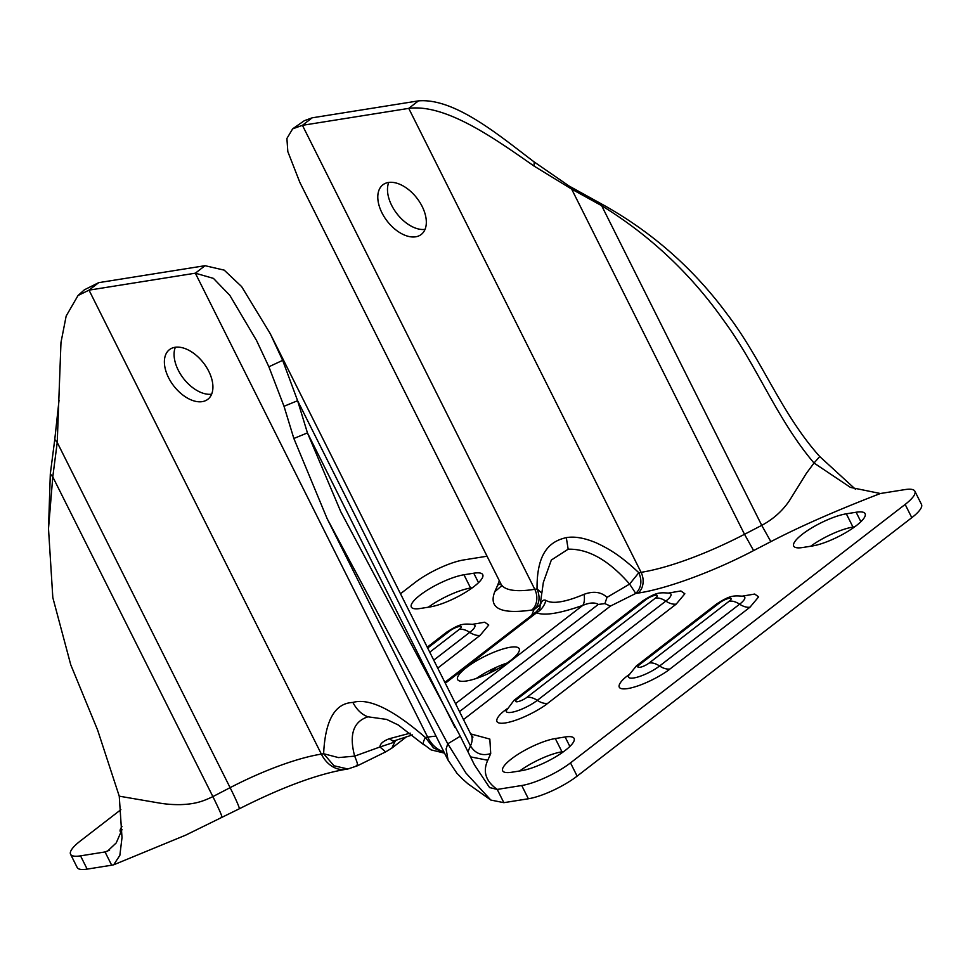 <?xml version="1.0" encoding="UTF-8"?>
<svg xmlns="http://www.w3.org/2000/svg" width="970" height="970" viewBox="0 0 970 970"><rect width="100%" height="100%" fill="white"/><g stroke="black" fill="none" stroke-linecap="round" stroke-linejoin="round"><path stroke-width="1.45" d="M563.764 751.507L561.957 751.798A34.435 8.572 -26.6 0 0 519.653 770.98M511.433 758.916A34.435 8.572 153.4 0 1 555.313 738.546L565.122 736.982A34.435 8.572 153.4 0 1 574.094 738.412A34.435 8.572 153.4 0 1 556.998 756.03A34.435 8.572 153.4 0 1 521.472 770.689L511.663 772.253A34.435 8.572 153.4 0 1 502.69 770.823A34.435 8.572 153.4 0 1 511.433 758.916M860.875 521.714L856.134 512.245A34.435 8.572 153.4 0 1 865.107 513.676A34.435 8.572 153.4 0 1 856.364 525.582A34.435 8.572 153.4 0 1 812.484 545.952L802.675 547.516A34.435 8.572 153.4 0 1 793.715 546.086A34.435 8.572 153.4 0 1 810.799 528.468A34.435 8.572 153.4 0 1 846.325 513.809L852.969 527.062A34.435 8.572 -26.6 0 0 810.665 546.243M410.262 733.15L389.358 738.703C383.089 741.104 379.961 743.857 379.961 746.985L354.668 756.127C348.933 734.642 353.359 721.534 367.969 716.806L386.63 719.413M539.72 608.093C540.751 601.703 542.812 599.133 545.904 600.381C549.081 602.358 553.918 602.831 560.405 601.776C566.88 600.745 574.786 598.247 584.122 594.295C593.567 590.875 601.194 591.906 607.002 597.362L604.88 603.607L610.409 606.092L635.762 593.446L629.603 584.086C608.869 560.308 588.39 548.68 568.165 549.202L551.324 560.054L543.358 582.388M914.868 491.196L921.5 504.448A38.266 9.518 153.4 0 1 911.8 517.677L577.126 776.133L570.493 762.881L905.155 504.424A38.266 9.518 153.4 0 0 914.868 491.196A38.266 9.518 153.4 0 0 904.901 489.607L880.384 493.512L850.447 487.401L814.012 463.029L806.349 473.384L789.337 500.787C782.378 511.02 773.175 519.217 761.741 525.364L744.511 534.3L753.617 550.572C713.823 571.488 666.245 588.984 638.03 593.082L635.762 593.446C641.315 587.917 642.334 580.994 638.818 572.7L629.603 584.086L607.002 597.362M510.462 660.594A34.435 8.572 153.4 0 1 478.404 677.739A34.435 8.572 153.4 0 1 457.61 679.534A34.435 8.572 153.4 0 1 466.34 667.627A34.435 8.572 153.4 0 1 498.398 650.494A34.435 8.572 153.4 0 1 519.192 648.7A34.435 8.572 153.4 0 1 510.462 660.594M208.744 371.255A31.379 18.794 -127.7 0 0 169.471 349.624A31.379 18.794 -127.7 0 0 168.55 377.657A31.379 18.794 -127.7 0 0 207.835 399.288A31.379 18.794 -127.7 0 0 208.744 371.255M175.364 347.236A31.379 18.794 -127.7 0 0 178.25 370.164A31.379 18.794 -127.7 0 0 211.63 394.184M381.962 212.842A31.379 18.794 52.3 0 1 382.883 184.809A31.379 18.794 52.3 0 1 422.156 206.44A31.379 18.794 52.3 0 1 421.235 234.473A31.379 18.794 52.3 0 1 381.962 212.842M388.776 182.421A31.379 18.794 -127.7 0 0 391.662 205.361A31.379 18.794 -127.7 0 0 425.042 229.381M472.414 587.735L470.595 588.026A34.435 8.572 -26.6 0 0 428.303 607.208M420.071 595.143A34.435 8.572 153.4 0 1 463.963 574.774L473.76 573.209A34.435 8.572 153.4 0 1 482.733 574.64A34.435 8.572 153.4 0 1 465.636 592.258A34.435 8.572 153.4 0 1 430.11 606.917L420.313 608.481A34.435 8.572 153.4 0 1 411.341 607.05A34.435 8.572 153.4 0 1 420.071 595.143M854.776 526.771L852.969 527.062M577.126 776.133A38.266 9.518 153.4 0 1 528.371 798.771L503.854 802.675L490.808 800.044L465.903 773.005L447.776 743.796L327.145 518.671L293.849 438.476L307.441 432.899L297.608 400.707L282.67 360.355L268.872 366.781L284.016 406.284L293.849 438.476M856.134 512.245L846.325 513.809M448.104 760.225L446.091 748.961L447.776 743.796L460.265 736.218L340.834 511.82L307.441 432.899L454.93 727.403M570.493 762.881A38.266 9.518 153.4 0 1 521.727 785.518L497.222 789.422L503.854 802.675M819.735 456.543L814.012 463.029C776.958 419.404 757.473 366.466 724.129 321.082C691.028 274.037 650.203 235.577 601.655 205.688L571.645 189.089L569.172 186.07L599.193 202.669C649.888 230.229 692.434 267.247 726.821 313.71C761.911 359.203 780.814 413.038 819.735 456.543L855.576 489.377M460.265 736.218L474.451 764.881L489.583 787.579L497.222 789.422C485.727 781.286 482.575 771.562 487.764 760.262L470.777 756.915M599.193 202.669L601.655 205.688L761.741 525.364L770.847 541.648C799.838 526.54 836.358 510.499 880.384 493.512M444.393 752.817L433.566 747.931L425.406 737.515C423.635 740.777 422.956 742.959 423.356 744.075L431.068 749.883L444.551 753.144M436.039 736.145A114.799 28.554 -26.6 0 0 427.673 737.151L425.406 737.515C393.02 709.434 368.842 697.745 352.898 702.45C334.953 703.153 325.192 720.249 323.628 753.738L321.361 754.102A114.799 28.554 -26.6 0 0 230.108 787.664L57.23 442.453L60.977 342.483L66.166 316.038L78.036 295.51L89.022 290.139L195.346 273.188L213.436 278.378L229.817 295.353L256.541 340.482L268.872 366.781M569.172 186.07L534.143 161.917C500.083 136.224 454.954 97.752 418.446 100.88L312.134 117.831L304.313 120.704L292.649 128.852L302.434 125.324L408.746 108.373L418.446 100.88M604.88 603.607L598.296 604.431C594.852 602.237 589.663 602.564 582.752 605.401A19.133 8.087 70.3 0 0 584.122 594.295M476.282 678.479A34.435 8.572 153.4 0 1 507.164 663.007M389.358 738.703A22.965 8.681 69.4 0 0 395.117 740.534L393.868 741.104M78.036 295.51L84.426 289.775L98.722 282.646L89.022 290.139L321.361 754.102A30.616 23.304 80.9 0 0 345.587 769.355L347.854 768.992L334.019 765.779L323.628 753.738L338.506 757.594L354.668 756.127C357.918 763.936 358.463 766.991 356.305 765.269M347.854 768.992L357.396 765.791L385.66 751.883L379.961 746.985L391.953 742.996L393.844 741.128M284.016 406.284L297.608 400.707L470.486 745.93A130.101 32.362 -26.6 0 0 471.262 735.078L472.96 737.103M282.67 360.355L270.23 333.632L241.603 286.574L224.203 270.133L205.046 265.695L195.346 273.188L427.673 737.151A30.616 23.304 80.9 0 0 443.933 751.883M638.03 593.082A15.302 11.652 80.9 0 0 641.085 572.336A130.101 32.362 -26.6 0 0 744.511 534.3L571.645 189.089L534.155 166.137L534.143 161.917M534.155 166.137C496.579 140.007 446.358 103.499 408.746 108.373L641.085 572.336L638.818 572.7C620.533 555.58 609.221 548.935 596.356 542.897C584.534 537.926 574.519 536.18 566.31 537.635C550.196 541.224 536.725 552.172 537.04 588.935L541.781 593.058M543.37 582.267L539.72 607.923M396.087 740.171L391.953 742.996M87.167 869.12L80.534 855.855L105.039 851.951L111.683 865.204L87.167 869.12A38.266 9.518 153.4 0 1 77.2 867.519L70.567 854.267A38.266 9.518 153.4 0 1 80.267 841.038L120.886 809.671M98.722 282.646L205.046 265.695M545.904 600.381A19.133 18.103 -67.8 0 1 536.555 612.773L536.325 611.755L540.047 607.281L539.502 609.378M531.681 615.344L533.985 609.681L540.023 604.953M455.524 703.662L582.752 605.401C559.69 613.489 544.291 615.95 536.555 612.773L445.303 683.244M121.032 832.612A34.435 8.572 153.4 0 1 120.328 831.787A34.435 8.572 153.4 0 1 121.965 826.598M400.489 593.749L414.942 582.582A38.266 9.518 153.4 0 1 463.696 559.945L487.049 556.222M80.534 855.855A38.266 9.518 153.4 0 1 70.567 854.267M221.221 817.079C223.427 819.165 220.639 812.339 212.879 796.6C202.754 801.45 195.176 804.13 180.444 804.627C173.194 804.736 166.125 804.203 159.225 803.027L119.249 796.176L122.002 837.619L119.856 855.382L113.648 864.816L111.683 865.204M59.037 400.234L54.769 439.434L57.23 442.453L52.78 476.913L48.5 528.626L52.816 597.581L70.749 664.765L97.63 730.095L119.249 796.176M501.502 586.45L500.896 583.867L299.863 182.421L287.823 151.611L286.902 138.468L292.649 128.852M499.32 580.727L497.658 585.201L500.702 583.479M109.561 850.193L105.039 851.951L107.318 851.333L116.267 842.869L122.038 829.544M497.658 585.201L494.712 591.858C488.407 608.372 500.738 614.434 531.718 610.045L533.985 609.681C539.478 604.346 540.496 597.423 537.04 588.935L534.773 589.287L302.434 125.324L312.134 117.831M113.648 864.816L185.706 835.134L239.263 808.81A30.616 1.661 -117.4 0 0 230.108 787.664L212.879 796.6L52.78 476.913L50.319 473.893L54.769 439.434M48.5 528.626L50.319 473.893M555.313 738.546L561.957 751.798M463.963 574.774L470.595 588.026M569.863 746.463L565.122 736.982M528.371 798.771L521.727 785.518M905.155 504.424L911.8 517.677M506.728 708.997L505.297 710.113C498.301 714.987 490.117 725.208 505.515 722.929C521.496 720.201 542.412 707.954 547.686 703.347L676.223 604.092L684.844 593.773L680.891 590.96L668.73 593.009M629.021 674.635L627.59 675.75C620.606 680.625 612.409 690.846 627.808 688.567C643.789 685.838 664.705 673.592 669.991 668.985L750.016 607.184L758.637 596.865L754.684 594.052L742.523 596.113M487.764 760.262L490.711 753.605L489.838 739.079L470.668 733.89M753.617 550.572L770.847 541.648M463.49 719.558L610.409 606.092M505.297 710.113A19.133 11.458 -127.7 0 0 506.328 709.87A20.224 5.032 -26.6 0 0 516.064 711.228A20.224 5.032 -26.6 0 0 537.295 700.352A19.133 11.458 -127.7 0 0 547.686 703.347M676.223 604.092A19.133 11.458 52.3 0 1 665.82 601.097A20.224 5.032 -26.6 0 0 669.579 593.203C659.224 592.282 656.059 592.367 642.601 601.036A19.133 11.458 -127.7 0 1 645.996 599.605A7.36 1.831 153.4 0 1 655.368 595.253A7.36 1.831 153.4 0 1 655.417 598.102A19.133 11.458 52.3 0 1 665.82 601.097L537.295 700.352A19.133 11.458 -127.7 0 0 526.892 697.357A7.36 1.831 153.4 0 1 517.519 701.71A7.36 1.831 153.4 0 1 517.459 698.861A19.133 11.458 -127.7 0 0 514.064 700.291L506.11 710.864M628.402 676.502L628.645 675.472A20.224 5.032 -26.6 0 0 638.357 676.866A20.224 5.032 -26.6 0 0 659.588 665.99A19.133 11.458 -127.7 0 0 669.991 668.985M627.59 675.75A19.133 11.458 -127.7 0 0 628.633 675.52M750.016 607.184A19.133 11.458 52.3 0 1 739.613 604.189A20.224 5.032 -26.6 0 0 743.372 596.295C733.017 595.374 729.852 595.471 716.394 604.128A19.133 11.458 -127.7 0 1 719.788 602.697A7.36 1.831 153.4 0 1 729.161 598.344A7.36 1.831 153.4 0 1 729.21 601.194A19.133 11.458 52.3 0 1 739.613 604.189L659.588 665.99A19.133 11.458 -127.7 0 0 649.185 662.995A7.36 1.831 153.4 0 1 639.812 667.348A7.36 1.831 153.4 0 1 639.763 664.498A19.133 11.458 -127.7 0 0 636.369 665.929L628.645 675.472M490.711 753.605C482.066 756.2 475.324 753.641 470.486 745.93L468.146 751.204M459.501 711.604L598.296 604.431M352.898 702.45C356.778 709.797 361.798 714.587 367.969 716.806M517.459 698.861L645.996 599.605M655.417 598.102L526.892 697.357M639.763 664.498L719.788 602.697M729.21 601.194L649.185 662.995M385.66 751.883L391.783 748.173L395.445 740.668M566.31 537.635L568.165 549.202M473.76 573.209L478.513 582.679M437.725 668.112L480.138 635.35L488.759 625.019L484.733 622.219L472.487 624.328M500.896 583.867A130.101 32.362 -26.6 0 0 534.773 589.287A15.302 11.652 -99.1 0 1 531.718 610.045M480.138 635.35A19.133 11.458 52.3 0 1 469.735 632.355A20.224 5.032 -26.6 0 0 473.493 624.462C463.126 623.552 459.962 623.637 446.515 632.294A19.133 11.458 -127.7 0 1 449.91 630.864A7.36 1.831 153.4 0 1 459.283 626.511A7.36 1.831 153.4 0 1 459.331 629.36A19.133 11.458 52.3 0 1 469.735 632.355L433.736 660.158M494.712 591.858L501.49 585.928M427.673 648.045L449.91 630.864M459.331 629.36L429.758 652.204M447.958 759.934L456.834 773.126L462.302 778.777L467.831 783.712L490.808 800.044M256.541 340.482L257.062 341.525M327.145 518.671L447.97 759.971M670.537 593.628L669.579 593.203M744.329 596.72L743.372 596.295M412.505 734.908L395.117 740.534M386.569 719.388L398.294 725.002L423.732 744.73M514.064 700.291L642.601 601.036M636.369 665.929L716.394 604.128M270.885 334.941L471.262 735.078M496.798 667.069L488.165 673.738M406.879 736.497L391.783 748.173M345.587 769.355C317.057 774.242 281.615 787.397 239.263 808.81M536.325 611.755L444.866 682.383M474.451 624.886L473.493 624.462M427.236 647.184L446.515 632.294"/></g></svg>
